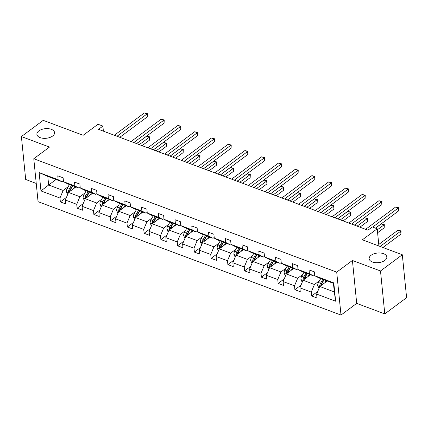 <?xml version="1.0" encoding="UTF-8"?>
<svg xmlns="http://www.w3.org/2000/svg" width="428" height="428" viewBox="0 0 428 428"><rect width="100%" height="100%" fill="white"/><g stroke="black" fill="none" stroke-linecap="round" stroke-linejoin="round"><path stroke-width="0.64" d="M371.113 255.27A8.886 4.826 174.3 0 1 380.722 253.044A8.886 4.826 174.3 0 1 386.826 256.961A8.886 4.826 174.3 0 1 384.858 260.417A8.886 4.826 174.3 0 1 375.249 262.642A8.886 4.826 174.3 0 1 369.145 258.726A8.886 4.826 174.3 0 1 371.113 255.27M38.857 130.904A8.886 4.826 174.3 0 1 48.466 128.678A8.886 4.826 174.3 0 1 54.575 132.594A8.886 4.826 174.3 0 1 52.601 136.051A8.886 4.826 174.3 0 1 42.993 138.276A8.886 4.826 174.3 0 1 36.888 134.36A8.886 4.826 174.3 0 1 38.857 130.904M352.421 260.465L356.706 303.388L384.783 313.895L380.503 270.972L352.421 260.465L336.713 272.138L33.775 158.745L49.482 147.071L21.4 136.559L25.685 179.482L36.241 183.435M21.4 136.559L43.217 120.343L83.16 135.296L97.996 124.27L102.886 126.1L98.52 129.342L367.952 230.194L372.317 226.952L377.202 228.782L362.366 239.808L402.315 254.756L406.6 297.679L384.783 313.895M380.503 270.972L402.315 254.756M356.706 303.388L340.998 315.062L38.06 201.668L33.775 158.745M327.201 281.009L319.807 286.503L334.305 291.933L335.632 301.216L316.629 294.1L317.014 297.99L311.648 295.978L317.736 291.452M319.807 286.503L316.629 294.1M336.713 272.138L340.998 315.062M310.45 274.739L303.056 280.233L314.436 284.497L311.258 292.094L311.648 295.978M311.258 292.094L299.873 287.83L300.263 291.719L294.892 289.708L300.986 285.182M293.694 268.468L286.3 273.963L297.685 278.227L294.507 285.818L294.892 289.708M294.507 285.818L283.122 281.56L283.513 285.444L278.141 283.438L284.229 278.912M276.943 262.198L269.549 267.693L280.934 271.957L277.756 279.548L278.141 283.438M277.756 279.548L266.371 275.29L266.756 279.174L261.39 277.167L267.479 272.641M260.192 255.928L252.798 261.422L264.178 265.681L261 273.278L261.39 277.167M261 273.278L249.62 269.019L250.006 272.904L244.634 270.897L250.728 266.371M243.441 249.658L236.042 255.152L247.427 259.411L244.249 267.008L244.634 270.897M244.249 267.008L232.864 262.749L233.255 266.633L227.883 264.627L233.977 260.101M226.685 243.388L219.291 248.882L230.676 253.141L227.498 260.738L227.883 264.627M227.498 260.738L216.113 256.479L216.504 260.363L211.132 258.357L217.221 253.825M209.934 237.117L202.54 242.612L213.925 246.87L210.742 254.467L211.132 258.357M210.742 254.467L199.362 250.209L199.748 254.093L194.382 252.087L200.47 247.555M193.183 230.847L185.789 236.342L197.169 240.6L193.991 248.197L194.382 252.087M193.991 248.197L182.606 243.939L182.997 247.823L177.625 245.816L183.719 241.285M176.427 224.577L169.033 230.071L180.418 234.33L177.24 241.927L177.625 245.816M177.24 241.927L165.855 237.668L166.246 241.553L160.875 239.541L166.968 235.015M159.676 218.301L152.282 223.801L163.667 228.06L160.489 235.657L160.875 239.541M160.489 235.657L149.105 231.398L149.49 235.282L144.124 233.271L150.212 228.745M142.925 212.031L135.532 217.531L146.911 221.79L143.733 229.387L144.124 233.271M143.733 229.387L132.354 225.128L132.739 229.012L127.373 227.001L133.461 222.474M126.174 205.761L118.781 211.261L130.16 215.519L126.982 223.116L127.373 227.001M126.982 223.116L115.597 218.858L115.988 222.742L110.617 220.73L116.71 216.204M109.418 199.491L102.025 204.991L113.409 209.249L110.231 216.846L110.617 220.73M110.231 216.846L98.847 212.582L99.237 216.472L93.866 214.46L99.954 209.934M92.667 193.221L85.274 198.72L96.658 202.979L93.481 210.576L93.866 214.46M93.481 210.576L82.096 206.312L82.481 210.202L77.115 208.19L83.203 203.664M75.917 186.95L68.523 192.445L79.902 196.709L76.724 204.306L77.115 208.19M76.724 204.306L65.345 200.042L65.73 203.931L60.359 201.92L66.452 197.394M56.047 179.514L48.653 185.014L63.151 190.439L59.974 198.036L60.359 201.92M59.974 198.036L40.965 190.92L39.135 172.591L58.144 179.707L57.759 175.817L63.125 177.829L63.515 181.713L74.895 185.977L74.509 182.087L79.876 184.099L80.266 187.983L91.651 192.247L91.26 188.357L96.632 190.369L97.017 194.253L108.402 198.517L108.011 194.628L113.383 196.639L113.768 200.529L125.153 204.787L124.767 200.903L130.133 202.909L130.524 206.799L141.903 211.058L141.518 207.173L146.884 209.18L147.275 213.069L158.66 217.328L158.269 213.444L163.64 215.45L164.026 219.339L175.41 223.598L175.02 219.714L180.391 221.72L180.782 225.609L192.161 229.868L191.776 225.984L197.142 227.99L197.533 231.88L208.912 236.138L208.527 232.254L213.898 234.26L214.284 238.15L225.668 242.409L225.278 238.524L230.649 240.536L231.034 244.42L242.419 248.679L242.034 244.795L247.4 246.806L247.791 250.69L259.17 254.949L258.785 251.065L264.151 253.076L264.541 256.961L275.926 261.219L275.536 257.335L280.907 259.347L281.292 263.231L292.677 267.489L292.287 263.605L297.658 265.617L298.043 269.501L309.428 273.765L309.043 269.875L314.409 271.887L314.799 275.771L333.803 282.887L335.632 301.216M298.043 269.501L302.195 271.652L313.58 275.91L314.724 275.06M313.58 275.91L309.428 273.765M319.486 280.741L314.436 284.497M303.056 280.233L299.873 287.83M281.292 263.231L285.444 265.381L296.829 269.64L297.974 268.789M296.829 269.64L292.677 267.489M302.735 274.471L297.685 278.227M286.3 273.963L283.122 281.56M264.541 256.961L268.693 259.111L280.072 263.37L281.223 262.519M280.072 263.37L275.926 261.219M285.984 268.201L280.934 271.957M269.549 267.693L266.371 275.29M247.791 250.69L251.942 252.836L263.322 257.1L264.472 256.249M263.322 257.1L259.17 254.949M269.228 261.931L264.178 265.681M252.798 261.422L249.62 269.019M231.034 244.42L235.186 246.565L246.571 250.829L247.716 249.979M246.571 250.829L242.419 248.679M252.477 255.66L247.427 259.411M236.042 255.152L232.864 262.749M214.284 238.15L218.435 240.295L229.82 244.559L230.965 243.703M229.82 244.559L225.668 242.409M235.726 249.39L230.676 253.141M219.291 248.882L216.113 256.479M197.533 231.88L201.684 234.025L213.064 238.289L214.214 237.433M213.064 238.289L208.912 236.138M218.976 243.12L213.925 246.87M202.54 242.612L199.362 250.209M180.782 225.609L184.928 227.755L196.313 232.019L197.458 231.163M196.313 232.019L192.161 229.868M202.219 236.85L197.169 240.6M185.789 236.342L182.606 243.939M164.026 219.339L168.177 221.485L179.562 225.749L180.707 224.893M179.562 225.749L175.41 223.598M185.468 230.58L180.418 234.33M169.033 230.071L165.855 237.668M147.275 213.069L151.426 215.214L162.811 219.478L163.956 218.622M162.811 219.478L158.66 217.328M168.718 224.304L163.667 228.06M152.282 223.801L149.105 231.398M130.524 206.799L134.676 208.944L146.055 213.208L147.205 212.352M146.055 213.208L141.903 211.058M151.967 218.034L146.911 221.79M135.532 217.531L132.354 225.128M113.768 200.529L117.919 202.674L129.304 206.933L130.449 206.082M129.304 206.933L125.153 204.787M135.211 211.764L130.16 215.519M118.781 211.261L115.597 218.858M97.017 194.253L101.169 196.404L112.553 200.662L113.698 199.812M112.553 200.662L108.402 198.517M118.46 205.494L113.409 209.249M102.025 204.991L98.847 212.582M80.266 187.983L84.418 190.134L95.797 194.392L96.947 193.542M95.797 194.392L91.651 192.247M101.709 199.223L96.658 202.979M85.274 198.72L82.096 206.312M63.515 181.713L67.667 183.863L79.046 188.122L80.197 187.271M79.046 188.122L74.895 185.977M84.953 192.953L79.902 196.709M68.523 192.445L65.345 200.042M39.135 172.591L47.797 176.427L62.295 181.852L63.44 181.001M62.295 181.852L58.144 179.707M103.389 131.166L102.886 126.1M378.919 246.004L377.202 228.782M334.305 291.933L333.444 283.347L318.951 277.922L314.799 275.771M68.202 186.683L63.151 190.439M47.797 176.427L48.653 185.014L40.965 190.92M333.803 282.887L333.444 283.347M119.808 137.313L147.344 116.844L147.055 113.944L117.021 136.27M144.37 112.939L147.467 113.671L147.055 113.944L144.37 112.939L114.335 135.264M147.467 113.671L147.344 116.844M73.573 188.695L74.793 186.533M67.683 194.451L66.399 191.765A3.681 2.076 -69.5 0 1 67.191 188.475L69.427 184.522M142.107 145.659L149.661 140.047L149.372 137.147L146.686 136.141L136.634 143.61M69.85 191.46A3.681 2.076 -69.5 0 1 70.518 189.722L72.755 185.768M71.465 185.287L69.229 189.24A3.681 2.076 110.5 0 0 68.459 191.578L68.694 192.316M68.459 191.578L69.716 190.647A1.873 1.059 -69.5 0 1 69.978 190.037L72.455 185.656M139.319 144.616L149.784 136.869L149.661 140.047M146.686 136.141L149.784 136.869M136.559 143.583L164.095 123.114L163.806 120.215L133.771 142.54M161.121 119.209L164.224 119.942L163.806 120.215L161.121 119.209L131.086 141.534M164.224 119.942L164.095 123.114M153.315 149.854L180.846 129.384L180.557 126.485L150.528 148.81M177.871 125.479L180.974 126.212L180.557 126.485L177.871 125.479L147.842 147.804M180.974 126.212L180.846 129.384M90.324 194.965L91.544 192.803M84.434 200.721L83.15 198.036A3.681 2.076 -69.5 0 1 83.942 194.745L86.178 190.792M158.863 151.929L166.412 146.317L166.123 143.417L163.437 142.412L153.39 149.88M86.6 197.731A3.681 2.076 -69.5 0 1 87.269 195.992L89.506 192.038M88.216 191.557L85.98 195.51A3.681 2.076 110.5 0 0 85.209 197.848L85.45 198.587M85.209 197.848L86.467 196.917A1.873 1.059 -69.5 0 1 86.729 196.308L89.206 191.926M156.076 150.886L166.54 143.145L166.412 146.317M163.437 142.412L166.54 143.145M107.075 201.235L108.3 199.074M101.19 206.992L99.901 204.306A3.681 2.076 -69.5 0 1 100.692 201.016L102.929 197.062M175.614 158.2L183.163 152.587L182.874 149.688L180.188 148.682L170.141 156.15M103.357 204.001A3.681 2.076 -69.5 0 1 104.025 202.262L106.256 198.308M104.967 197.827L102.736 201.781A3.681 2.076 110.5 0 0 101.96 204.119L102.201 204.857M101.96 204.119L103.218 203.188A1.873 1.059 -69.5 0 1 103.485 202.578L105.957 198.196M172.826 157.156L183.291 149.415L183.163 152.587M180.188 148.682L183.291 149.415M170.066 156.124L197.602 135.655L197.313 132.755L167.278 155.08M194.628 131.749L197.725 132.482L197.313 132.755L194.628 131.749L164.593 154.075M197.725 132.482L197.602 135.655M123.831 207.505L125.051 205.344M117.941 213.262L116.651 210.576A3.681 2.076 -69.5 0 1 117.449 207.286L119.68 203.332M192.365 164.47L199.913 158.858L199.625 155.958L196.944 154.952L186.892 162.421M120.108 210.271A3.681 2.076 -69.5 0 1 120.776 208.532L123.013 204.579M121.723 204.097L119.487 208.051A3.681 2.076 110.5 0 0 118.717 210.389L118.952 211.127M118.717 210.389L119.968 209.458A1.873 1.059 -69.5 0 1 120.236 208.848L122.713 204.466M189.577 163.426L200.042 155.685L199.913 158.858M196.944 154.952L200.042 155.685M186.817 162.394L214.353 141.925L214.064 139.025L184.029 161.351M211.379 138.019L214.482 138.752L214.064 139.025L211.379 138.019L181.344 160.345M214.482 138.752L214.353 141.925M140.582 213.775L141.802 211.614M134.692 219.532L133.408 216.846A3.681 2.076 -69.5 0 1 134.199 213.556L136.436 209.602M209.115 170.74L216.67 165.128L216.381 162.228L213.695 161.222L203.648 168.691M136.858 216.541A3.681 2.076 -69.5 0 1 137.527 214.803L139.763 210.849M138.474 210.367L136.238 214.321A3.681 2.076 110.5 0 0 135.467 216.659L135.703 217.397M135.467 216.659L136.725 215.728A1.873 1.059 -69.5 0 1 136.987 215.118L139.464 210.737M206.328 169.697L216.793 161.955L216.67 165.128M213.695 161.222L216.793 161.955M203.568 168.664L231.104 148.195L230.815 145.295L200.78 167.621M228.129 144.295L231.232 145.022L230.815 145.295L228.129 144.295L198.1 166.615M231.232 145.022L231.104 148.195M157.333 220.046L158.553 217.884M151.448 225.802L150.158 223.116A3.681 2.076 -69.5 0 1 150.95 219.826L153.187 215.873M225.872 177.01L233.421 171.398L233.132 168.498L230.446 167.492L220.399 174.961M153.609 222.811A3.681 2.076 -69.5 0 1 154.278 221.073L156.514 217.119M155.225 216.638L152.994 220.591A3.681 2.076 110.5 0 0 152.218 222.929L152.459 223.673M152.218 222.929L153.475 221.998A1.873 1.059 -69.5 0 1 153.738 221.388L156.215 217.007M223.084 175.967L233.549 168.225L233.421 171.398M230.446 167.492L233.549 168.225M220.324 174.934L247.855 154.465L247.566 151.566L217.536 173.891M244.886 150.565L247.983 151.293L247.566 151.566L244.886 150.565L214.851 172.885M247.983 151.293L247.855 154.465M174.084 226.316L175.309 224.154M168.199 232.072L166.909 229.387A3.681 2.076 -69.5 0 1 167.701 226.102L169.937 222.143M242.623 183.28L250.171 177.668L249.882 174.768L247.197 173.763L237.149 181.231M170.365 229.082A3.681 2.076 -69.5 0 1 171.034 227.343L173.265 223.389M171.981 222.908L169.745 226.861A3.681 2.076 110.5 0 0 168.969 229.199L169.21 229.943M168.969 229.199L170.226 228.268A1.873 1.059 -69.5 0 1 170.494 227.664L172.971 223.277M239.835 182.237L250.3 174.496L250.171 177.668M247.197 173.763L250.3 174.496M237.075 181.204L264.611 160.741L264.322 157.836L234.287 180.161M261.636 156.835L264.734 157.563L264.322 157.836L261.636 156.835L231.601 179.155M264.734 157.563L264.611 160.741M190.84 232.586L192.06 230.424M184.95 238.343L183.666 235.657A3.681 2.076 -69.5 0 1 184.457 232.372L186.688 228.413M259.373 189.551L266.928 183.938L266.633 181.039L263.953 180.033L253.9 187.501M187.116 235.352A3.681 2.076 -69.5 0 1 187.785 233.613L190.021 229.659M188.732 229.178L186.496 233.132A3.681 2.076 110.5 0 0 185.725 235.47L185.961 236.213M185.725 235.47L186.977 234.539A1.873 1.059 -69.5 0 1 187.245 233.934L189.722 229.547M256.586 188.507L267.051 180.766L266.928 183.938M263.953 180.033L267.051 180.766M253.825 187.475L281.362 167.011L281.073 164.111L251.038 186.431M278.387 163.105L281.49 163.833L281.073 164.111L278.387 163.105L248.352 185.426M281.49 163.833L281.362 167.011M207.591 238.856L208.811 236.695M201.7 244.613L200.416 241.927A3.681 2.076 -69.5 0 1 201.208 238.642L203.444 234.683M276.13 195.821L283.678 190.209L283.39 187.309L280.704 186.303L270.656 193.777M203.867 241.622A3.681 2.076 -69.5 0 1 204.536 239.889L206.772 235.93M205.483 235.448L203.246 239.402A3.681 2.076 110.5 0 0 202.476 241.74L202.717 242.483M202.476 241.74L203.733 240.809A1.873 1.059 -69.5 0 1 203.996 240.204L206.473 235.817M273.337 194.777L283.801 187.036L283.678 190.209M280.704 186.303L283.801 187.036M270.576 193.745L298.113 173.281L297.824 170.381L267.789 192.702M295.138 169.376L298.241 170.103L297.824 170.381L295.138 169.376L265.109 191.696M298.241 170.103L298.113 173.281M224.342 245.126L225.567 242.965M218.457 250.883L217.167 248.197A3.681 2.076 -69.5 0 1 217.959 244.912L220.195 240.959M292.88 202.091L300.429 196.479L300.14 193.579L297.455 192.573L287.407 200.047M220.618 247.892A3.681 2.076 -69.5 0 1 221.287 246.159L223.523 242.2M222.234 241.718L220.003 245.672A3.681 2.076 110.5 0 0 219.227 248.01L219.468 248.754M219.227 248.01L220.484 247.079A1.873 1.059 -69.5 0 1 220.746 246.475L223.223 242.093M290.093 201.048L300.558 193.306L300.429 196.479M297.455 192.573L300.558 193.306M287.332 200.015L314.869 179.551L314.575 176.652L284.545 198.972M311.894 175.646L314.992 176.373L314.575 176.652L311.894 175.646L281.859 197.966M314.992 176.373L314.869 179.551M241.092 251.397L242.318 249.235M235.207 257.153L233.918 254.467A3.681 2.076 -69.5 0 1 234.715 251.183L236.946 247.229M309.631 208.361L317.18 202.749L316.891 199.849L314.205 198.849L304.158 206.317M237.374 254.162A3.681 2.076 -69.5 0 1 238.043 252.429L240.274 248.47M238.99 247.989L236.754 251.942A3.681 2.076 110.5 0 0 235.983 254.286L236.219 255.024M235.983 254.286L237.235 253.349A1.873 1.059 -69.5 0 1 237.503 252.745L239.98 248.363M306.844 207.318L317.309 199.576L317.18 202.749M314.205 198.849L317.309 199.576M304.083 206.285L331.62 185.822L331.331 182.922L301.296 205.242M328.645 181.916L331.743 182.644L331.331 182.922L328.645 181.916L298.61 204.236M331.743 182.644L331.62 185.822M257.849 257.667L259.068 255.505M251.958 263.423L250.674 260.738A3.681 2.076 -69.5 0 1 251.466 257.453L253.702 253.499M326.382 214.637L333.936 209.019L333.647 206.119L330.962 205.119L320.909 212.588M254.125 260.438A3.681 2.076 -69.5 0 1 254.794 258.699L257.03 254.746M255.741 254.259L253.504 258.218A3.681 2.076 110.5 0 0 252.734 260.556L252.969 261.294M252.734 260.556L253.991 259.619A1.873 1.059 -69.5 0 1 254.253 259.015L256.73 254.633M323.595 213.593L334.059 205.847L333.936 209.019M330.962 205.119L334.059 205.847M320.834 212.556L348.371 192.092L348.082 189.192L318.047 211.512M345.396 188.186L348.499 188.914L348.082 189.192L345.396 188.186L315.361 210.512M348.499 188.914L348.371 192.092M274.599 263.937L275.819 261.776M268.709 269.694L267.425 267.008A3.681 2.076 -69.5 0 1 268.217 263.723L270.453 259.769M343.138 220.907L350.687 215.295L350.398 212.39L347.713 211.389L337.665 218.858M270.876 266.708A3.681 2.076 -69.5 0 1 271.545 264.969L273.781 261.016M272.492 260.529L270.255 264.488A3.681 2.076 110.5 0 0 269.485 266.826L269.726 267.564M269.485 266.826L270.742 265.89A1.873 1.059 -69.5 0 1 271.004 265.285L273.481 260.903M340.351 219.864L350.816 212.117L350.687 215.295M347.713 211.389L350.816 212.117M337.59 218.826L365.121 198.362L364.833 195.462L334.803 217.782M362.147 194.456L365.25 195.184L364.833 195.462L362.147 194.456L332.117 216.782M365.25 195.184L365.121 198.362M291.35 270.207L292.575 268.046M285.465 275.964L284.176 273.278A3.681 2.076 -69.5 0 1 284.968 269.993L287.204 266.039M359.889 227.177L367.438 221.565L367.149 218.665L364.463 217.659L354.416 225.128M287.632 272.978A3.681 2.076 -69.5 0 1 288.301 271.24L290.532 267.286M289.242 266.799L287.011 270.758A3.681 2.076 110.5 0 0 286.236 273.096L286.476 273.834M286.236 273.096L287.493 272.16A1.873 1.059 -69.5 0 1 287.76 271.555L290.232 267.174M357.102 226.134L367.566 218.387L367.438 221.565M364.463 217.659L367.566 218.387M354.341 225.096L381.878 204.632L381.583 201.732L351.554 224.053M378.903 200.727L382.001 201.46L381.583 201.732L378.903 200.727L348.868 223.052M382.001 201.46L381.878 204.632M308.106 276.483L309.326 274.316M302.216 282.234L300.927 279.554A3.681 2.076 -69.5 0 1 301.724 276.263L303.955 272.31M377.598 232.736L384.189 227.835L383.9 224.935L381.22 223.93L375.533 228.156M304.383 279.249A3.681 2.076 -69.5 0 1 305.052 277.51L307.288 273.556M305.999 273.075L303.762 277.028A3.681 2.076 110.5 0 0 302.992 279.366L303.227 280.105M302.992 279.366L304.244 278.43A1.873 1.059 -69.5 0 1 304.511 277.825L306.988 273.444M377.309 229.836L384.317 224.657L384.189 227.835M381.22 223.93L384.317 224.657M375.458 228.124L398.629 210.902L398.34 208.003L372.67 227.081M395.654 206.997L398.752 207.73L398.34 208.003L395.654 206.997L365.619 229.322M398.752 207.73L398.629 210.902M324.857 282.753L326.077 280.591M318.967 288.504L317.683 285.824A3.681 2.076 -69.5 0 1 318.475 282.534L320.711 278.58M382.921 247.502L400.945 234.105L400.656 231.206L397.97 230.2L378.769 244.468M321.134 285.519A3.681 2.076 -69.5 0 1 321.803 283.78L324.039 279.826M322.749 279.345L320.513 283.299A3.681 2.076 110.5 0 0 319.743 285.637L319.978 286.375M319.743 285.637L321 284.7A1.873 1.059 -69.5 0 1 321.262 284.096L323.739 279.714M380.134 246.458L401.068 230.927L400.945 234.105M397.97 230.2L401.068 230.927M66.431 191.835L68.459 192.595M70.518 189.722L71.631 190.139M67.191 188.475L69.229 189.24M83.182 198.105L85.215 198.865M87.269 195.992L88.382 196.409M83.942 194.745L85.98 195.51M99.933 204.375L101.966 205.135M104.025 202.262L105.133 202.679M100.692 201.016L102.736 201.781M116.684 210.646L118.717 211.405M120.776 208.532L121.884 208.95M117.449 207.286L119.487 208.051M133.44 216.916L135.467 217.675M137.527 214.803L138.64 215.22M134.199 213.556L136.238 214.321M150.191 223.186L152.224 223.946M154.278 221.073L155.391 221.49M150.95 219.826L152.994 220.591M166.941 229.456L168.974 230.216M171.034 227.343L172.142 227.76M167.701 226.102L169.745 226.861M183.698 235.726L185.725 236.486M187.785 233.613L188.892 234.03M184.457 232.372L186.496 233.132M200.448 241.997L202.481 242.756M204.536 239.889L205.649 240.301M201.208 238.642L203.246 239.402M217.199 248.267L219.232 249.026M221.287 246.159L222.4 246.571M217.959 244.912L220.003 245.672M233.95 254.537L235.983 255.297M238.043 252.429L239.15 252.841M234.715 251.183L236.754 251.942M250.706 260.807L252.734 261.567M254.794 258.699L255.907 259.111M251.466 257.453L253.504 258.218M267.457 267.077L269.49 267.837M271.545 264.969L272.657 265.381M268.217 263.723L270.255 264.488M284.208 273.348L286.241 274.107M288.301 271.24L289.408 271.652M284.968 269.993L287.011 270.758M300.959 279.618L302.992 280.377M305.052 277.51L306.159 277.927M301.724 276.263L303.762 277.028M317.715 285.888L319.743 286.653M321.803 283.78L322.915 284.197M318.475 282.534L320.513 283.299"/></g></svg>
